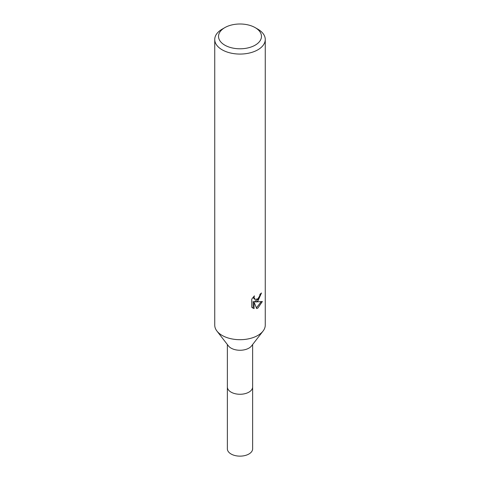 <?xml version="1.0" encoding="UTF-8"?>
<svg xmlns="http://www.w3.org/2000/svg" width="480" height="480" viewBox="0 0 480 480"><rect width="100%" height="100%" fill="white"/><g stroke="black" fill="none" stroke-linecap="round" stroke-linejoin="round"><path stroke-width="0.72" d="M252.63 344.526L252.63 386.982A12.63 7.29 180 0 1 248.928 392.136A12.63 7.29 180 0 1 235.17 393.714A12.63 7.29 180 0 1 227.37 386.982L227.37 448.848A12.63 7.29 180 0 0 235.17 455.586A12.63 7.29 180 0 0 248.928 454.002A12.63 7.29 180 0 0 252.63 448.848L252.63 386.982A12.63 7.29 180 0 1 251.526 389.958A12.63 7.29 180 0 1 231.072 392.136A12.63 7.29 180 0 1 228.474 389.958A12.63 7.29 180 0 1 227.37 386.982L227.37 344.526M251.526 389.958L251.526 389.958A12.63 7.29 180 0 1 231.072 392.136A12.63 7.29 180 0 1 228.474 389.958L228.474 389.958M262.986 331.158L251.526 345.948A12.63 7.29 180 0 1 231.072 348.126A12.63 7.29 180 0 1 228.474 345.948L217.014 331.158M263.058 331.068A25.254 14.58 180 0 1 222.138 335.424M254.052 308.622L251.748 307.272L251.748 299.136L254.406 295.848L254.046 297.462L255.024 299.394L257.862 298.866L259.686 295.95L259.95 294.264A25.26 14.58 0 0 0 261.486 292.986L257.862 301.05L255.438 301.962L262.362 301.518L257.862 308.07L256.668 308.568L254.052 302.034L254.052 308.628L253.14 308.1L253.14 301.506L254.052 302.034M255.18 27.63L257.862 29.178A25.26 14.58 180 0 1 265.26 39.486A25.26 14.58 180 0 1 257.862 49.8A25.26 14.58 180 0 1 230.334 52.962A25.26 14.58 180 0 1 214.74 39.486A25.26 14.58 180 0 1 222.138 29.178L224.82 27.63A21.468 12.396 180 0 1 255.18 27.63A21.468 12.396 180 0 1 255.18 45.162A21.468 12.396 180 0 1 224.82 45.162A21.468 12.396 180 0 1 224.82 27.63L222.138 29.178M265.26 39.486L265.26 325.11A25.26 14.58 180 0 1 257.862 335.424A25.26 14.58 180 0 1 230.334 338.586A25.26 14.58 180 0 1 214.74 325.11L214.74 39.486M260.472 293.862L258.486 298.992L254.538 301.44L255.438 301.962M255.024 299.394L254.124 298.872L253.146 297.198M252.39 307.842L253.14 308.1M256.386 307.836L261.174 301.776"/></g></svg>
